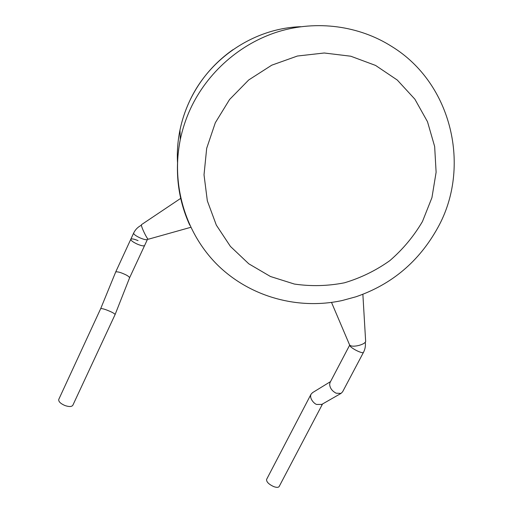 <?xml version="1.0" encoding="UTF-8"?>
<svg xmlns="http://www.w3.org/2000/svg" width="513" height="513" viewBox="0 0 513 513"><rect width="100%" height="100%" fill="white"/><g stroke="black" fill="none" stroke-linecap="round" stroke-linejoin="round"><path stroke-width="0.77" d="M115.739 271.884L100.734 308.544C102.549 308.557 105.229 309.333 108.762 310.852C112.033 312.167 114.162 313.36 115.149 314.437L129.642 277.668C128.789 276.379 126.782 275.103 123.62 273.82C120.234 272.3 117.605 271.653 115.746 271.877L130.789 239.27C131.584 238.507 134.002 238.962 138.048 240.635M137.369 244.156C133.002 242.117 130.809 240.488 130.789 239.27C130.809 240.488 133.002 242.117 137.369 244.156C141.434 245.823 143.845 246.278 144.608 245.509C143.845 246.278 141.434 245.823 137.369 244.156M115.149 314.437L72.833 405.27C71.692 406.854 69.031 406.931 64.85 405.494C60.419 403.526 58.386 401.499 58.764 399.409L100.734 308.544M148.481 239.18L148.36 239.218C147.16 239.468 140.838 226.278 141.408 224.707L180.691 198.371M362.871 294.308L365.609 340.696C366.987 344.332 351.476 348.327 349.552 344.826L349.475 344.704M342.049 300.567L355.939 296.783C391.887 284.433 419.192 261.374 437.839 227.605C471.261 167.713 452.402 83.523 391.637 46.407C359.036 25.701 316.81 19.911 278.379 31.652C240.013 43.592 207.252 72.564 190.432 108.846C185.86 118.798 182.474 129.071 180.275 139.664C170.797 186.27 186.386 234.98 218.801 266.209C251.402 297.328 298.528 309.929 342.049 300.56M363.467 352.367L342.626 391.778L341.01 393.407L336.169 393.208C332.11 391.092 329.93 388.117 329.635 384.288L330.039 382.551L349.725 345.037M330.545 381.595L312.552 392.644L311.025 394.24C309.082 398.492 314.501 404.077 316.745 404.462L321.843 404.379M322.536 403.981L279.207 486.427C278.476 487.594 276.642 487.645 273.685 486.593C268.761 484.272 266.394 481.893 266.58 479.443L311.025 394.24M147.872 238.872L147.455 239.391C146.705 240.129 144.3 239.654 140.235 237.974C136.003 236.006 133.79 234.409 133.598 233.197L133.669 233.043M365.25 342.094C365.756 345.647 365.179 349.039 363.512 352.29C363.178 354.31 351.187 348.513 349.892 345.691L349.731 345.044M300.765 26.708C253.749 28.157 208.541 58.905 189.169 102.061C185.033 111.077 181.974 120.395 179.98 130.007C177.78 140.742 176.953 151.495 177.492 162.275M422.455 221.533L431.946 197.627L436.114 172.227L434.652 146.506L427.496 121.728L414.863 99.169L397.28 80.041L375.561 65.427L350.783 56.218L324.254 52.999L297.412 56.026L271.762 65.177L248.722 79.957L229.567 99.509L215.325 122.729L206.688 148.302L204.02 174.811L207.335 200.852L216.326 225.111L230.414 246.413L248.779 263.797L270.466 276.507L294.385 284.055C311.083 286.485 327.756 286.068 344.403 282.81C360.697 277.969 375.83 270.582 389.803 260.662C402.808 249.446 413.69 236.403 422.455 221.533M189.733 225.143C177.581 198.294 174.426 169.803 180.275 139.664L179.98 130.007C181.974 120.363 185.039 111.026 189.175 102.004C199.095 80.733 213.69 63.298 232.947 49.684M129.648 277.661L147.455 239.391M141.415 225.213C137.888 226.983 135.291 229.619 133.624 233.126L130.789 239.27M148.36 239.218L190.753 227.323M349.552 344.826L331.52 302.433M341.01 393.407L321.433 404.61"/></g></svg>
